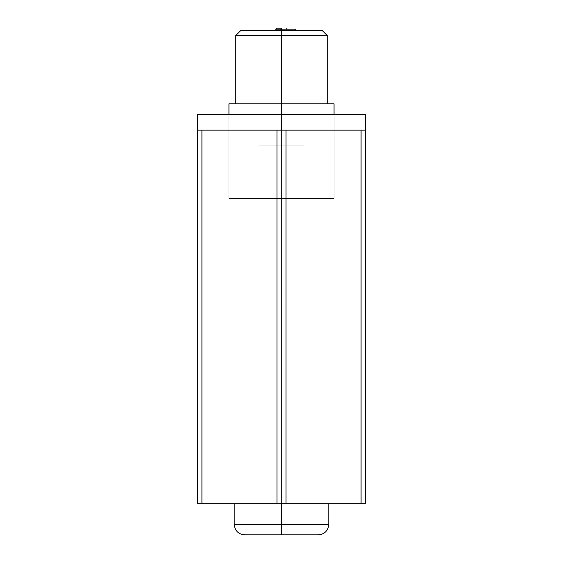 <?xml version="1.0" encoding="UTF-8"?>
<svg xmlns="http://www.w3.org/2000/svg" width="563" height="563" viewBox="0 0 563 563"><rect width="100%" height="100%" fill="white"/><g stroke="black" fill="none" stroke-linecap="round" stroke-linejoin="round"><path stroke-width="0.42" stroke-dasharray="2.81 2.11" d="M281.5 198.45L228.937 198.45L281.5 198.45L281.5 114.352L281.5 198.45L281.5 114.352L228.937 114.352L365.598 114.352L281.5 114.352L281.5 130.123L281.5 114.352L197.402 114.352L334.063 114.352L228.937 114.352L281.5 114.352L281.5 198.45L334.063 198.45L228.937 198.45L281.5 198.45L281.5 103.838L334.063 103.838L281.5 103.838L281.5 198.45L334.063 198.45L228.937 198.45L281.5 198.45L281.5 114.352L334.063 114.352L281.5 114.352L281.5 198.45L334.063 198.45L281.5 198.45M323.549 130.123L239.451 130.123L323.549 130.123L304.034 130.123L304.034 145.887L286.011 145.887L286.011 503.315L281.5 503.315L328.806 503.315L276.989 503.315L276.989 145.887L281.5 145.887L281.5 503.315L281.5 145.887L286.011 145.887L286.011 503.315L197.402 503.315L197.402 130.123L239.451 130.123L197.402 130.123L201.913 130.123L201.913 503.315L197.402 503.315L197.402 130.123L239.451 130.123L197.402 130.123L239.451 130.123L201.913 130.123L201.913 503.315L276.989 503.315L276.989 145.887L258.966 145.887L258.966 130.123L239.451 130.123L281.5 130.123L239.451 130.123L281.5 130.123L258.966 130.123L258.966 145.887L304.034 145.887L304.034 130.123L281.5 130.123L323.549 130.123M281.5 524.336L328.806 524.336L281.5 524.336L281.5 503.315L328.806 503.315L234.194 503.315L281.5 503.315L234.194 503.315L281.5 503.315L281.5 524.336L234.194 524.336L281.5 524.336L281.5 534.85L281.5 524.336M365.598 503.315L286.011 503.315L361.087 503.315L361.087 130.123L361.087 503.315L365.598 503.315L365.598 130.123L365.598 503.315M244.708 534.85L318.292 534.85M304.034 145.887L258.966 145.887L304.034 145.887M281.5 30.254L281.5 28.15L286.757 28.15L281.5 28.15L281.5 30.254L286.757 30.254L241.027 30.254L235.77 35.511L235.77 103.838L327.23 103.838L228.937 103.838L281.5 103.838L281.5 35.511L327.23 35.511L327.23 103.838L281.5 103.838L327.23 103.838L327.23 35.511L321.973 30.254L241.027 30.254L235.77 35.511L281.5 35.511L281.5 103.838L235.77 103.838L235.77 35.511L281.5 35.511L281.5 30.254L281.5 35.511L327.23 35.511L321.973 30.254L276.243 30.254L281.5 30.254L281.5 29.199L281.5 30.254M275.842 30.254L295.603 30.254L275.842 30.254L295.603 30.254L295.603 29.199L295.603 30.254L280.311 30.254L280.311 29.199L295.603 29.199L280.311 29.199L280.311 30.254L280.311 29.199L280.311 30.254L275.842 30.254L275.842 29.199L275.842 30.254M275.842 29.199L280.311 29.199L275.842 29.199M276.243 28.15L281.5 28.15L276.243 28.15M228.937 198.45L228.937 114.352L228.937 198.45M334.063 198.45L334.063 114.352L334.063 198.45M286.757 30.254L286.757 29.199M276.243 30.254L276.243 29.199"/><path stroke-width="0.84" d="M281.5 114.352L281.5 130.123L281.5 114.352L197.402 114.352L365.598 114.352L281.5 114.352L281.5 103.838L281.5 114.352M328.806 503.315L328.806 524.336L281.5 524.336L281.5 534.85L318.292 534.85L244.708 534.85L281.5 534.85L281.5 524.336L328.806 524.336C328.173 530.712 324.668 534.217 318.292 534.85L244.708 534.85C238.332 534.217 234.827 530.712 234.194 524.336L281.5 524.336L281.5 503.315L281.5 524.336L234.194 524.336L234.194 503.315M365.598 130.123L365.598 503.315L286.011 503.315L361.087 503.315L361.087 130.123L276.989 130.123L276.989 503.315L286.011 503.315L286.011 130.123L201.913 130.123L201.913 503.315L201.913 130.123L276.989 130.123L276.989 503.315L197.402 503.315L197.402 130.123L201.913 130.123L197.402 130.123L197.402 503.315L286.011 503.315L286.011 130.123L365.598 130.123L361.087 130.123L361.087 503.315L365.598 503.315L365.598 114.352M281.5 28.15L281.5 29.199L281.5 28.15L276.243 28.15L281.5 28.15M334.063 103.838L228.937 103.838L334.063 103.838L334.063 114.352M241.027 30.254L321.973 30.254L327.23 35.511L327.23 103.838L327.23 35.511L281.5 35.511L281.5 103.838L281.5 35.511L235.77 35.511L235.77 103.838L235.77 35.511L241.027 30.254L235.77 35.511L281.5 35.511L281.5 30.254L281.5 35.511L327.23 35.511L321.973 30.254L241.027 30.254M275.842 30.254L275.842 29.199L275.842 30.254M295.603 30.254L295.603 29.199L275.842 29.199L295.603 29.199L295.603 30.254M197.402 130.123L197.402 114.352M286.757 29.199L286.757 28.15M228.937 114.352L228.937 103.838M276.243 29.199L276.243 28.15"/></g></svg>
